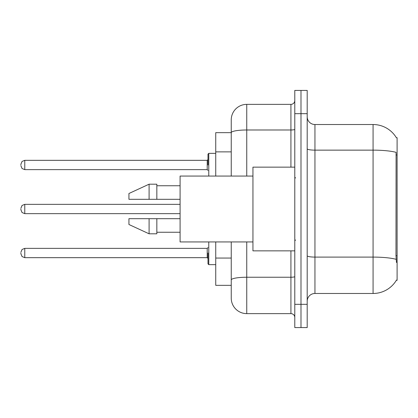 <?xml version="1.0" encoding="UTF-8"?>
<svg xmlns="http://www.w3.org/2000/svg" width="418" height="418" viewBox="0 0 418 418"><rect width="100%" height="100%" fill="white"/><g stroke="black" fill="none" stroke-linecap="round" stroke-linejoin="round"><path stroke-width="0.63" d="M396.395 137.794A27.128 27.128 0 0 0 373.075 124.522A27.128 27.128 0 0 1 396.395 137.794L397.1 137.7L397.1 280.3L396.337 280.3L396.473 280.07A27.128 27.128 0 0 1 373.075 293.478A27.128 27.128 0 0 0 396.337 280.3M231.243 132.658L215.74 132.658L215.74 176.062M246.745 241.938L246.745 313.631A15.503 15.503 0 0 1 231.243 298.128L231.243 285.342L215.74 285.342L215.74 241.938M307.199 301.226A7.749 7.749 0 0 1 314.947 293.478L373.075 293.478L373.075 124.522A27.128 27.128 0 0 1 396.337 137.7A27.128 27.128 0 0 0 373.075 124.522L314.947 124.522A7.749 7.749 0 0 1 307.199 116.774A7.749 7.749 0 0 0 314.947 124.522L314.947 293.478M300.997 304.33L300.997 327.581L307.199 327.581L307.199 304.33L300.997 304.33L300.997 327.581L294.795 327.581L294.795 304.33L300.997 304.33L300.997 113.67L300.997 304.33M294.795 304.33L294.795 90.419L300.997 90.419L300.997 113.67L300.997 90.419L307.199 90.419L307.199 304.33M396.473 262.478L395.977 255.743L396.086 152.356A27.128 4.713 180 0 0 373.075 150.14L314.947 150.14A7.749 1.348 0 0 1 307.199 148.792M231.243 298.128L231.243 262.316M246.745 313.631L290.923 313.631L290.923 250.852M231.243 147.611L231.243 119.872A15.503 15.503 0 0 1 246.745 104.369L290.923 104.369A3.877 3.877 0 0 0 294.795 100.498M294.795 276.57A3.877 0.674 0 0 1 290.923 277.244L246.745 277.244A15.503 2.691 180 0 0 231.243 279.935L231.243 241.938M231.243 176.062L231.243 132.678A15.503 2.691 180 0 1 246.745 129.988L290.923 129.988L290.923 104.369M231.243 119.872L231.243 128.399M294.795 317.502A3.877 3.877 0 0 0 290.923 313.631M294.795 167.148L252.942 167.148L252.942 250.852L294.795 250.852M252.942 176.062L180.09 176.062L180.09 241.938L252.942 241.938M149.09 199.313L128.937 199.313L128.937 193.497L149.09 184.197L149.09 199.313L180.09 199.313M149.09 184.197L156.839 184.197L156.839 199.313M180.09 218.687L156.839 218.687L156.839 233.803L149.09 233.803L149.09 218.687L128.937 218.687L128.937 224.503L149.09 233.803M128.937 218.687L134.068 218.687M156.839 218.687L149.09 218.687M207.992 253.021L207.992 263.873L207.992 253.021M20.9 253.021L20.9 253.799L20.9 253.021M20.9 209L20.9 209.773L20.9 209M207.992 164.979L207.992 154.127L207.992 164.979M20.9 164.979L20.9 164.201L20.9 164.979M397.1 255.743L395.977 255.743M397.1 154.989L395.977 154.989M231.243 151.875L215.74 151.875M231.243 258.052L215.74 258.052M396.17 259.332A27.128 4.713 180 0 0 373.075 257.096L314.947 257.096A7.749 1.348 0 0 1 307.199 255.748M307.199 113.67L294.795 113.67M246.745 104.369L246.745 176.062M290.923 167.148L290.923 129.988A3.877 0.674 0 0 0 294.795 129.314M208.77 241.938L208.77 264.646L215.74 264.646M20.9 252.247L22.055 249.483L24.777 248.37L24.777 257.671L207.218 257.671L207.218 248.37L207.992 247.597M180.09 204.35L24.777 204.35L24.777 213.65L22.055 212.537L20.9 209.773M215.74 153.354L208.77 153.354L208.77 176.062M207.218 160.329L24.777 160.329L24.777 169.63L207.218 169.63L207.218 160.329L207.992 159.551M295.573 178L294.795 177.222M156.839 185.749L180.09 185.749M156.839 232.251L180.09 232.251M295.573 240L294.795 240.778M207.218 257.671L207.992 258.449M24.777 248.37L207.218 248.37M24.777 257.671L22.055 256.558L20.9 253.799M208.77 264.646L207.992 263.873M24.777 213.65L180.09 213.65M24.777 204.35L22.055 205.463L20.9 208.227M24.777 169.63L22.055 168.517L20.9 165.753M24.777 160.329L22.055 161.442L20.9 164.201M207.218 169.63L207.992 170.403M208.77 153.354L207.992 154.127"/></g></svg>
